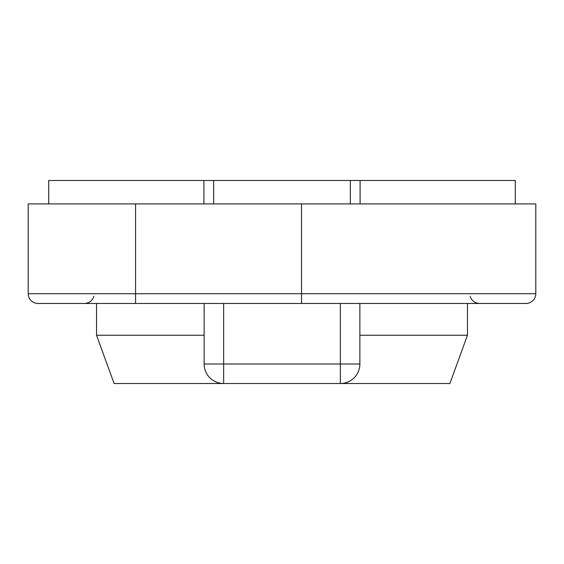 <?xml version="1.0" encoding="UTF-8"?>
<svg xmlns="http://www.w3.org/2000/svg" width="564" height="564" viewBox="0 0 564 564"><rect width="100%" height="100%" fill="white"/><g stroke="black" fill="none" stroke-linecap="round" stroke-linejoin="round"><path stroke-width="0.85" d="M135.579 303.474L526.036 303.474A9.764 9.764 0 0 0 535.8 293.717L535.8 203.907L28.2 203.907L28.2 293.717A9.764 9.764 0 0 0 37.964 303.474L135.579 303.474L135.579 293.717L28.2 293.717M467.471 303.474L467.471 335.242L359.874 335.242M96.529 303.474L96.529 335.242L204.126 335.242M96.529 335.242L114.104 383.52L449.896 383.52L467.471 335.242M204.126 303.474L204.126 363.999A19.521 19.521 0 0 0 223.647 383.52A19.521 19.521 0 0 1 204.126 363.999L223.647 363.999L223.647 383.52M359.874 306.682L359.874 363.999A19.521 19.521 0 0 1 340.353 383.52A19.521 19.521 0 0 0 359.874 363.999L359.874 357.59M340.353 383.52L340.353 363.999L223.647 363.999L223.647 303.474M48.701 203.907L48.701 180.48L515.299 180.48L515.299 203.907M526.036 303.474A9.764 9.764 0 0 0 535.8 293.717L135.579 293.717L135.579 203.907M301.521 303.474L301.521 203.907M359.874 303.474L359.874 363.999L340.353 363.999L340.353 303.474M360.1 203.907L360.1 180.48M203.9 203.907L203.9 180.48M470.129 296.227C471.638 300.767 474.782 303.185 479.562 303.474M93.871 296.227C92.362 300.767 89.218 303.185 84.438 303.474M350.329 203.907L350.329 180.48M213.671 203.907L213.671 180.48"/></g></svg>
